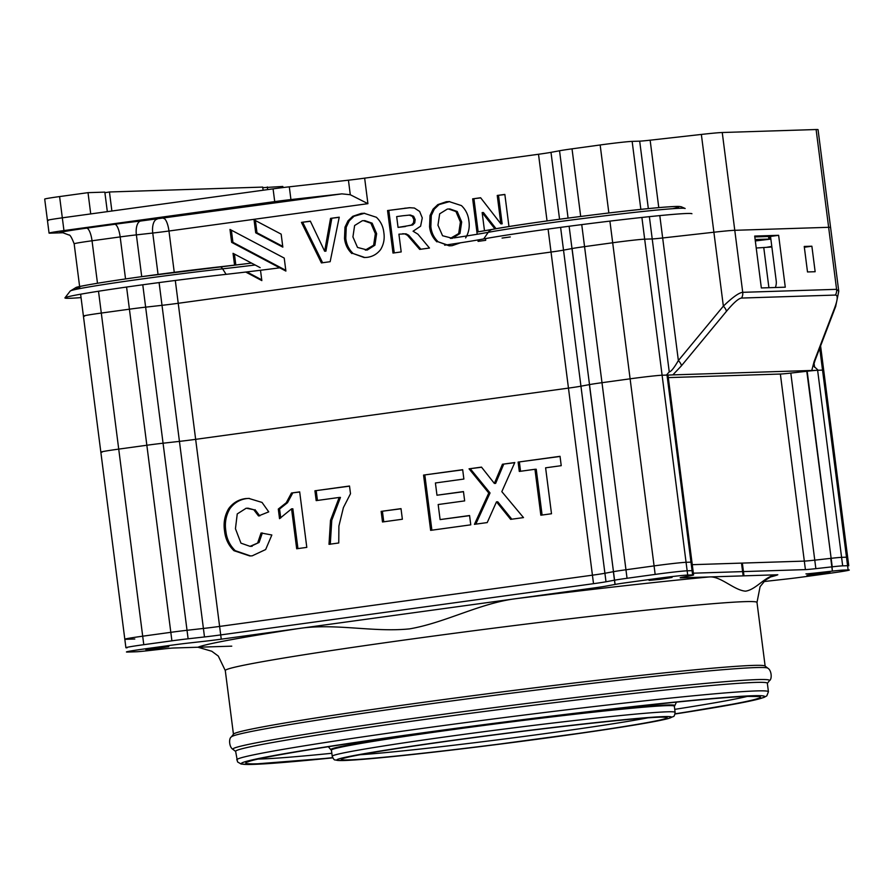 <?xml version="1.0" encoding="UTF-8"?>
<svg xmlns="http://www.w3.org/2000/svg" width="894" height="894" viewBox="0 0 894 894"><rect width="100%" height="100%" fill="white"/><g stroke="black" fill="none" stroke-linecap="round" stroke-linejoin="round"><path stroke-width="1.34" d="M569.12 226.249L589.504 384.599A21.445 0.637 -7.3 0 1 601.986 382.688L630.114 378.821A25.725 0.76 -7.3 0 1 662.096 375.234L667.013 375.078A21.445 0.637 -7.3 0 1 667.986 375.145L691.956 562.214A21.445 0.637 172.7 0 0 690.973 562.147A21.445 0.637 -7.3 0 1 691.956 562.214L693.588 574.976A21.445 0.637 172.7 0 1 691.174 575.58L682.614 577.166A21.445 0.637 -7.3 0 0 680.2 577.781A21.445 0.637 -7.3 0 0 681.172 577.837L743.149 575.87A270.167 8.012 -7.3 0 1 743.987 575.837L777.802 574.764C766.214 574.54 756.749 589.548 745.529 591.169C733.974 590.275 720.754 575.993 709.322 576.943L681.172 577.837A21.445 0.637 -7.3 0 1 680.2 577.781A21.445 0.637 -7.3 0 1 682.614 577.166L691.174 575.58A21.445 0.637 172.7 0 0 693.588 574.976A21.445 0.637 172.7 0 0 692.615 574.909L687.698 575.066A25.725 0.76 172.7 0 0 655.704 578.653L627.588 582.519A21.445 0.637 172.7 0 0 615.106 584.43L606.545 586.017A21.445 0.637 -7.3 0 1 594.063 587.939L221.254 639.176A21.445 0.637 -7.3 0 1 205.039 641.21L188.656 643.043A21.445 0.637 172.7 0 0 172.453 645.077L144.325 648.943A25.725 0.76 172.7 0 0 126.445 651.972A25.725 0.76 172.7 0 0 127.618 652.05L136.436 651.76A21.445 0.637 172.7 0 0 146.884 650.81L163.256 648.966A21.445 0.637 -7.3 0 1 173.704 648.005L231.758 646.161M743.149 575.87L741.506 563.108L692.269 564.684L741.506 563.108A270.167 8.012 -7.3 0 1 742.355 563.086L804.321 561.108L742.355 563.086L743.987 575.837M332.222 756.257L331.428 750.122A172.855 5.129 -7.3 0 1 502.227 723.067A172.855 5.129 -7.3 0 1 674.333 706.193L675.115 712.339C674.702 715.222 674.087 716.63 673.283 716.563L668.131 718.608C657.112 721.424 631.924 725.738 592.554 731.527L485.554 745.954C434.015 752.346 393.528 756.771 364.115 759.241L337.898 760.481L335.116 759.922C334.322 760.179 333.35 758.961 332.222 756.257A172.855 5.129 -7.3 0 1 452.342 735.93A172.855 5.129 -7.3 0 1 675.115 712.339M667.84 375.089L672.858 374.888L681.351 365.892A8.571 3.218 -140.4 0 0 678.367 360.55C674.11 367.892 671.07 371.669 669.248 371.893L666.443 375.089L662.096 375.234A25.725 0.76 172.7 0 0 630.114 378.821L601.986 382.688A21.445 0.637 172.7 0 0 589.504 384.599L580.944 386.186A21.445 0.637 -7.3 0 1 568.461 388.108L195.652 439.345L568.461 388.108L592.431 575.177L219.611 626.426A21.445 0.637 -7.3 0 1 203.407 628.448A21.445 0.637 172.7 0 0 219.611 626.426L592.431 575.177A21.445 0.637 172.7 0 0 604.914 573.266A21.445 0.637 -7.3 0 1 592.431 575.177L219.611 626.426L221.254 639.176A21.445 0.637 -7.3 0 1 205.039 641.21L188.656 643.043A21.445 0.637 172.7 0 0 172.453 645.077L144.325 648.943A25.725 0.76 172.7 0 0 126.445 651.972A25.725 0.76 172.7 0 0 127.618 652.05L136.436 651.76A21.445 0.637 172.7 0 0 146.884 650.81L163.256 648.966A21.445 0.637 -7.3 0 1 173.704 648.005L197.943 647.234L211.777 651.257M763.901 581.592A21.445 0.637 -7.3 0 1 770.706 580.787L786.899 578.977A21.445 0.637 172.7 0 0 803.293 576.921L831.42 573.054A25.725 0.76 172.7 0 0 849.3 570.026A25.725 0.76 172.7 0 0 848.127 569.947L843.221 570.104A21.445 0.637 172.7 0 0 832.772 571.065L816.401 572.909A21.445 0.637 -7.3 0 1 805.952 573.87A21.445 0.637 -7.3 0 0 816.401 572.909L832.772 571.065A21.445 0.637 172.7 0 1 843.221 570.104L848.127 569.947A25.725 0.76 172.7 0 1 849.3 570.026A25.725 0.76 172.7 0 1 831.42 573.054L803.293 576.921A21.445 0.637 172.7 0 1 786.899 578.977L770.706 580.787A21.445 0.637 -7.3 0 0 763.901 581.592M667.013 375.078L690.973 562.147L686.067 562.304L690.973 562.147A21.445 0.637 172.7 0 1 691.956 562.214A21.445 0.637 172.7 0 0 690.973 562.147L686.067 562.304A25.725 0.76 172.7 0 0 654.073 565.902L625.956 569.769A21.445 0.637 172.7 0 0 613.463 571.679L615.005 584.452A21.445 0.637 -7.3 0 1 615.106 584.43L606.545 586.017A21.445 0.637 -7.3 0 1 594.063 587.939L516.81 598.555C480.033 603.014 445.76 622.626 409.62 628.873C373.156 632.606 335.127 622.928 298.507 628.56L221.254 639.176L219.611 626.426L220.706 634.919A21.445 0.637 -7.3 0 1 204.491 636.953L188.12 638.797A21.445 0.637 172.7 0 0 171.905 640.83L143.778 644.686A25.725 0.76 172.7 0 0 125.898 647.714A25.725 0.76 172.7 0 0 127.071 647.792M815.004 574.004L829.934 572.428L818.491 574.239L806.958 575.367L815.004 574.004L829.934 572.428L818.491 574.239L806.958 575.367L815.004 574.004M657.124 579.033L672.042 577.457L660.61 579.267L649.078 580.396L657.124 579.033L672.042 577.457L660.61 579.267L649.078 580.396L657.124 579.033M153.857 648.206L168.787 646.63L157.344 648.441L145.811 649.569L153.857 648.206L168.787 646.63L157.344 648.441L145.811 649.569L153.857 648.206M692.068 570.651L687.151 570.808L686.067 562.304L687.698 575.066A25.725 0.76 172.7 0 0 655.704 578.653L627.588 582.519A21.445 0.637 172.7 0 0 615.106 584.43L589.403 384.621A21.445 0.637 -7.3 0 1 589.504 384.599L572.071 248.543A21.445 0.637 -7.3 0 0 571.981 248.566L563.522 250.13A21.445 0.637 -7.3 0 1 551.039 252.052L178.219 303.289A21.445 0.637 -7.3 0 1 162.004 305.323L145.633 307.156A21.445 0.637 172.7 0 0 129.418 309.19L101.301 313.056A25.725 0.76 172.7 0 0 83.421 316.085A25.725 0.76 -7.3 0 1 101.301 313.056L129.418 309.19A21.445 0.637 -7.3 0 1 145.633 307.156L162.004 305.323A21.445 0.637 172.7 0 0 178.219 303.289L551.039 252.052A21.445 0.637 172.7 0 0 563.522 250.13L572.071 248.543A21.445 0.637 -7.3 0 1 584.553 246.632L612.681 242.766A25.725 0.76 -7.3 0 1 644.675 239.179L686.067 562.304A25.725 0.76 172.7 0 0 654.073 565.902A25.725 0.76 -7.3 0 1 686.067 562.304L687.698 575.066L692.615 574.909L690.973 562.147L692.068 570.651A21.445 0.637 172.7 0 1 693.04 570.718L693.588 574.976A21.445 0.637 172.7 0 0 692.615 574.909L690.973 562.147L686.067 562.304A25.725 0.76 172.7 0 0 654.073 565.902L625.956 569.769A21.445 0.637 172.7 0 0 613.463 571.679L604.914 573.266L613.463 571.679L604.914 573.266L605.998 581.77A21.445 0.637 -7.3 0 1 593.515 583.681L220.706 634.919M159.098 282.582L179.437 441.379A21.445 0.637 -7.3 0 0 195.652 439.345A21.445 0.637 -7.3 0 1 179.437 441.379L163.066 443.212A21.445 0.637 172.7 0 0 146.851 445.246A21.445 0.637 -7.3 0 1 163.066 443.212L179.437 441.379L203.407 628.448L187.025 630.292A21.445 0.637 172.7 0 0 170.81 632.326L142.694 636.193A25.725 0.76 172.7 0 0 124.814 639.21A25.725 0.76 172.7 0 0 125.976 639.288L134.804 639.009M668.299 377.603L780.361 374.038A21.445 0.637 -7.3 0 0 790.81 373.077L807.17 371.233A21.445 0.637 -7.3 0 1 817.619 370.272L822.536 370.116A25.725 0.76 -7.3 0 1 823.698 370.194L847.668 557.275A25.725 0.76 172.7 0 0 846.495 557.197A25.725 0.76 -7.3 0 1 847.668 557.275A25.725 0.76 172.7 0 0 846.495 557.197L841.589 557.353A21.445 0.637 172.7 0 0 831.141 558.314L814.769 560.147A21.445 0.637 -7.3 0 1 804.321 561.108A21.445 0.637 172.7 0 0 814.769 560.147L830.761 558.359L814.769 560.147L815.864 568.651A21.445 0.637 -7.3 0 1 805.416 569.612L743.439 571.59M755.162 239.737L766.84 239.368L755.318 240.944L770.851 239.078M768.538 236.497L768.717 237.882L770.695 237.815M770.84 239.022L755.139 239.525M766.94 247.258L771.79 246.398L766.94 247.258M769.131 236.474L768.717 237.882L769.131 236.474M263.115 190.221L262.713 187.092L109.448 191.975L111.884 211.018M262.791 187.673L282.817 186.455L282.962 187.572M267.675 189.595L267.328 186.947M107.325 211.643L104.821 192.121L88.014 192.657L90.73 213.923L62.323 217.823L273.083 188.857A21.445 0.637 -7.3 0 1 289.298 186.824L348.436 180.186A21.445 0.637 172.7 0 0 364.651 178.152L538.512 154.26A21.445 0.637 172.7 0 0 550.995 152.349L559.543 150.762A21.445 0.637 -7.3 0 1 572.026 148.84L600.153 144.973A25.725 0.76 -7.3 0 1 632.147 141.386L639.691 141.151A21.445 0.637 172.7 0 0 650.139 140.19L701.354 134.435A42.878 1.274 -7.3 0 1 722.251 132.513L816.11 129.529A42.878 1.274 -7.3 0 1 818.055 129.652L830.582 227.445A42.878 1.274 172.7 0 0 828.637 227.311A42.878 1.274 -7.3 0 1 830.582 227.445L838.762 291.276L836.583 289.332L742.724 292.327C739.07 292.64 732.611 297.244 723.358 306.128L678.367 360.55L662.666 237.972L713.881 232.228A42.878 1.274 -7.3 0 1 734.779 230.306L828.637 227.311L734.779 230.306A42.878 1.274 172.7 0 0 713.881 232.228L662.666 237.972A21.445 0.637 -7.3 0 1 652.218 238.933A21.445 0.637 172.7 0 0 662.666 237.972L659.794 215.599M104.9 192.713L109.448 191.975M48.399 220.416A21.445 0.637 -7.3 0 1 47.427 220.349L44.7 199.083A21.445 0.637 -7.3 0 1 59.596 196.568L88.014 192.657M62.513 232.708A12.862 12.281 -91.8 0 0 61.518 232.798L50.03 233.166A21.445 0.637 -7.3 0 1 49.058 233.099L47.427 220.349A21.445 0.637 -7.3 0 1 62.323 217.823L59.596 196.568M291.567 508.842L279.531 518.665L278.302 509.055L286.248 502.741L291.478 493.007L299.68 491.879L306.798 547.374L296.685 548.771L291.567 508.842L292.841 508.798L297.937 548.592M291.478 493.007L299.702 492.013M286.248 502.741L287.522 502.696L292.751 492.963M278.302 509.055L279.576 509.01L287.522 502.696M280.727 517.984L279.576 509.01M545.608 467.819L551.497 513.748L540.836 515.212L534.958 469.283L519.302 471.44L518.107 462.086L560.035 456.32L561.231 465.673L545.608 467.819M518.107 462.086L560.046 456.454M520.554 471.261L519.38 462.042M534.958 469.283L536.232 469.249L542.099 515.033M469.573 515.525L470.769 524.834L430.64 530.354L423.555 475.083L462.679 469.708L463.874 479.05L435.412 482.972L436.976 495.22L463.461 491.577L464.656 500.897L438.172 504.529L440.094 519.582L469.573 515.525M440.094 519.582L469.585 515.659M436.976 495.22L463.483 491.711M423.555 475.083L462.69 469.842M431.891 530.187L424.829 475.038M496.494 501.847L487.219 522.577L474.435 524.331L488.772 493.019L469.048 468.825L481.497 467.115L494.36 483.419L502.45 464.243L514.788 462.544L501.825 491.644L523.493 517.592L510.642 519.358L496.494 501.847L497.768 501.813L511.815 519.202M502.45 464.243L514.732 462.69M494.36 483.419L495.634 483.386L503.724 464.198M469.048 468.825L481.598 467.238M488.772 493.019L490.046 492.974L470.322 468.791M475.776 524.152L490.046 492.974M401.015 508.641L402.367 519.235L382.498 521.973L381.146 511.379L401.015 508.641M381.146 511.379L401.026 508.775M383.761 521.794L382.42 511.334M339.184 497.455L340.458 497.422L331.775 520.286L330.501 520.33L339.184 497.455L316.185 500.618L314.923 490.784L349.509 486.023L350.504 493.723L343.408 507.58L338.893 526.085L338.759 542.982L329.003 544.323L330.501 520.33M330.277 544.278L331.775 520.286M314.923 490.784L349.532 486.157M317.448 500.45L316.197 490.739M257.83 542.479L261.07 532.98L271.843 534.992L265.652 549.542L252.209 555.833L249.795 555.945L233.971 550.704C228.529 545.407 225.389 538.858 224.573 531.058C223.299 523.035 224.651 515.581 228.629 508.708C232.909 502.897 238.542 499.522 245.537 498.595L248.755 498.405L262.031 502.428L268.736 511.86L258.522 515.95L253.74 509.703L246.219 508.205L237.245 513.927L235.446 528.712L240.955 543.15L250.052 546.346L259.092 542.446L262.344 532.936M250.879 546.312L259.092 542.446M250.052 546.346L252.153 546.279M253.74 509.703L247.739 508.116M259.796 515.905L255.013 509.658M245.537 498.595L249.37 498.394M228.629 508.708L229.903 508.664C234.183 502.853 239.815 499.489 246.811 498.55M224.573 531.058L225.847 531.014C224.573 522.99 225.925 515.536 229.903 508.664M233.971 550.704L235.245 550.67C229.803 545.362 226.663 538.814 225.847 531.014M250.454 555.923L235.245 550.67M780.361 374.038L804.321 561.108L742.355 563.086L804.321 561.108A21.445 0.637 172.7 0 0 814.769 560.147L831.141 558.314L832.392 571.11L830.761 558.359L831.845 566.863L815.864 568.651M741.506 563.108L692.269 564.684L741.506 563.108M820.591 345.933L823.698 370.194A25.725 0.76 172.7 0 0 822.536 370.116L846.495 557.197L841.589 557.353L846.495 557.197L847.59 565.701A25.725 0.76 172.7 0 1 848.752 565.779L847.668 557.275A25.725 0.76 172.7 0 0 846.495 557.197L841.589 557.353A21.445 0.637 172.7 0 0 831.141 558.314L806.79 371.278M548.089 229.076L568.461 388.108A21.445 0.637 -7.3 0 0 580.944 386.186L589.504 384.599L615.106 584.43A21.445 0.637 -7.3 0 0 615.005 584.452L613.373 571.691A21.445 0.637 -7.3 0 1 613.463 571.679L604.914 573.266A21.445 0.637 172.7 0 1 592.431 575.177L219.611 626.426A21.445 0.637 172.7 0 1 203.407 628.448L187.025 630.292A21.445 0.637 172.7 0 0 170.81 632.326L142.694 636.193A25.725 0.76 172.7 0 0 124.814 639.21A25.725 0.76 -7.3 0 1 142.694 636.193A25.725 0.76 172.7 0 0 124.814 639.21L125.898 647.714M80.616 294.215L100.843 452.14A25.725 0.76 -7.3 0 1 118.723 449.112A25.725 0.76 172.7 0 0 100.843 452.14A25.725 0.76 172.7 0 0 102.017 452.219M98.508 291.243L118.723 449.112L146.851 445.246L118.723 449.112L142.694 636.193L170.81 632.326L142.694 636.193L143.778 644.686M807.505 271.955L804.242 246.453L811.875 246.208L815.149 271.72L807.505 271.955M811.875 246.208L804.343 247.247M778.629 235.312L785.278 287.186L761.342 287.946L754.692 236.072L778.629 235.312L770.516 236.429L754.804 236.932M775.355 287.499A12.862 12.281 -91.8 0 0 776.204 280.817L770.516 236.429M771.868 246.99L756.223 248.018M641.892 217.454L644.675 239.179L652.218 238.933L644.675 239.179A25.725 0.76 172.7 0 0 612.681 242.766L584.553 246.632A21.445 0.637 172.7 0 0 572.071 248.543L614.558 580.184L605.998 581.77M681.351 365.892L726.33 311.47A8.571 3.218 -140.4 0 0 723.358 306.128L701.354 134.435M726.33 311.47C733.549 302.82 738.612 298.35 741.528 298.06L835.387 295.065C838.058 295.176 837.79 299.49 834.594 308.017A8.571 5.632 20.9 0 0 835.678 306.497A8.571 5.632 20.9 0 0 835.689 306.463A8.571 5.632 20.9 0 0 835.801 306.117M834.594 308.017L814.076 361.657A8.571 5.632 20.9 0 0 815.149 360.148A8.571 5.632 20.9 0 0 815.172 360.114L813.406 365.59M814.076 361.657L811.774 370.462L816.11 370.362M819.72 348.202L822.536 370.116L818.189 370.261L813.439 365.836M811.774 370.462L672.858 374.888M742.601 571.612L693.353 573.188M847.59 565.701L842.673 565.857A21.445 0.637 172.7 0 0 832.225 566.818L831.845 566.863M817.619 370.272L841.589 557.353A21.445 0.637 172.7 0 0 831.141 558.314A21.445 0.637 -7.3 0 1 841.589 557.353L842.673 565.857M142.772 284.784L187.025 630.292A21.445 0.637 172.7 0 0 170.81 632.326A21.445 0.637 -7.3 0 1 187.025 630.292L188.12 638.797M614.457 580.195A21.445 0.637 -7.3 0 1 614.558 580.184A21.445 0.637 172.7 0 1 627.04 578.273L655.168 574.406A25.725 0.76 172.7 0 1 687.151 570.808M581.737 224.606L625.956 569.769A21.445 0.637 172.7 0 0 613.463 571.679A21.445 0.637 -7.3 0 1 625.956 569.769L654.073 565.902L625.956 569.769L627.04 578.273M362.316 220.74L354.616 225.523L352.929 236.91L357.511 247.437L367.345 249.996L374.899 245.202L376.631 233.669L372.161 223.176L364.83 220.639L362.316 220.74M367.345 249.996L365.277 250.063L373.625 245.247L375.357 233.703L370.887 223.221L372.161 223.176M370.887 223.221L363.556 220.684M375.357 233.703L376.631 233.669M373.625 245.247L374.899 245.202M351.901 253.572C347.61 249.504 345.151 244.431 344.514 238.352L344.972 227.199L347.989 220.852L352.761 216.303L361.299 213.409L364.048 213.264L376.385 217.276C380.732 221.41 383.224 226.573 383.861 232.742C384.789 238.832 383.705 244.453 380.587 249.605C377.089 254.086 372.574 256.679 367.043 257.371L364.149 257.528L353.175 253.538C348.883 249.46 346.425 244.386 345.788 238.318L346.246 227.154L349.263 220.807L354.035 216.259L364.663 213.253M364.819 257.506L353.175 253.538M361.299 213.409L362.573 213.375M352.761 216.303L354.035 216.259M347.989 220.852L349.263 220.807M344.972 227.199L346.246 227.154M344.514 238.352L345.788 238.318M403.06 215.733L396.668 216.605L398.053 227.4L412.682 224.986L414.749 222.874L415.174 219.578L413.62 216.27L410.335 215.018L403.06 215.733M404.11 226.562L411.408 225.031L413.475 222.919L413.9 219.611L412.346 216.314L413.62 216.27M412.346 216.314L409.061 215.052M413.9 219.611L415.174 219.578M413.475 222.919L414.749 222.874M411.408 225.031L412.682 224.986M398.053 227.4L405.384 226.528M398.914 234.183L401.194 251.929L393.002 253.058L387.549 210.548L409.463 207.699L414.391 208.034L419.644 211.442L422.27 217.901L420.605 226.193L413.073 231.211L417.9 234.172L429.489 248.04L419.688 249.392L407.463 235.312L408.737 235.267L406.044 233.837L398.914 234.183M407.463 235.312L404.77 233.882L406.044 233.837M404.77 233.882L402.646 233.747M420.862 249.236L408.737 235.267M387.549 210.548L410.089 207.687M394.254 252.89L388.823 210.503M234.563 265.127L233.055 253.337L260.165 267.652M235.826 264.982L234.418 254.064M260.5 270.267L261.83 280.604L245.761 272.055M261.73 279.833L246.856 271.921M229.993 229.445L284.225 258.075L285.89 271.083L231.647 242.363L229.993 229.445M231.647 242.363L232.921 242.319L231.367 230.171M285.789 270.312L232.921 242.319M255.706 232.809L254.041 219.823L281.163 234.139L282.828 247.135L255.706 232.809L256.98 232.775L255.416 220.55M282.727 246.364L256.98 232.775M447.369 209.051L439.669 213.822L437.971 225.221L442.564 235.737L452.398 238.307L459.952 233.513L461.684 221.969L457.214 211.487L449.883 208.95L447.369 209.051M452.398 238.307L450.33 238.374L458.678 233.557L460.41 222.014L455.94 211.532L457.214 211.487M455.94 211.532L448.609 208.995M460.41 222.014L461.684 221.969M458.678 233.557L459.952 233.513M460.432 242.81L452.085 245.682L449.201 245.839L438.228 241.838C433.936 237.77 431.478 232.697 430.841 226.629L431.299 215.465L434.316 209.118L439.088 204.57L449.704 201.563M449.861 245.816L438.228 241.838M436.954 241.883C432.662 237.815 430.204 232.742 429.567 226.663L430.025 215.51L433.042 209.162L437.814 204.614L446.341 201.72L449.09 201.575L461.427 205.586C465.785 209.721 468.277 214.884 468.903 221.053C469.842 227.143 468.747 232.764 465.629 237.916M446.341 201.72L447.615 201.686M437.814 204.614L439.088 204.57M433.042 209.162L434.316 209.118M430.025 215.51L431.299 215.465M429.567 226.663L430.841 226.629M494.918 228.92L482.157 212.593L484.492 230.775M485.498 238.597L485.71 240.318L478.1 241.369L477.921 239.961M482.157 212.593L483.43 212.548L496.069 228.708M510.295 236.944L502.07 238.072M477.195 234.25L472.658 198.848L480.626 197.753L500.875 223.858L497.243 195.462L504.853 194.423L508.965 226.562M497.243 195.462L504.864 194.557M500.875 223.858L502.149 223.824L498.517 195.428M472.658 198.848L480.726 197.876M479.352 241.19L479.173 239.748M478.156 231.825L473.932 198.803M339.239 217.186L330.154 261.696L321.404 262.903L301.457 222.382L310.341 221.153L324.645 251.214L330.545 218.382L339.239 217.186M330.545 218.382L339.217 217.32M324.645 251.214L325.919 251.169L331.819 218.337M301.457 222.382L310.397 221.287M322.611 262.735L302.72 222.338M568.07 218.102L559.543 150.762M47.427 220.349A21.445 0.637 -7.3 0 1 62.323 217.823L63.955 230.574L274.715 201.608A21.445 0.637 -7.3 0 1 290.93 199.574L341.877 193.864L140.649 221.03A34.307 1.017 172.7 0 0 114.711 224.282L86.584 228.149A38.598 1.14 172.7 0 0 61.518 232.798L63.083 232.753M62.736 232.697L68.872 234.988C69.944 234.541 71.699 237.48 74.157 243.805A25.725 0.76 -7.3 0 1 92.037 240.777L120.165 236.91A21.445 0.637 -7.3 0 1 136.38 234.876L152.751 233.043A21.445 0.637 172.7 0 0 168.966 231.01L367.915 203.664L350.292 194.736L341.877 193.864M83.421 316.085A25.725 0.76 172.7 0 0 84.584 316.163M49.058 233.099A21.445 0.637 -7.3 0 1 63.955 230.574M768.427 691.744L767.343 683.239A268.021 7.957 172.7 0 0 500.484 709.4A268.021 7.957 172.7 0 0 235.636 751.351L237.547 761.923L241.112 764.035L249.169 764.471L332.736 757.844A263.73 7.822 -7.3 0 1 313.056 748.948A263.73 7.822 -7.3 0 1 691.811 700.438A263.73 7.822 -7.3 0 1 675.015 713.993L745.641 701.98L763.856 697.488L766.817 695.856L768.427 691.744A268.021 7.957 172.7 0 0 501.568 717.904A268.021 7.957 172.7 0 0 236.731 759.855M231.378 736.902L233.546 734.086A268.021 7.957 -7.3 0 1 498.304 692.392A268.021 7.957 -7.3 0 1 765.007 666.008L767.823 668.176C771.734 670.399 772.181 679.373 769.421 680.68A270.536 8.024 -7.3 0 0 420.839 717.357A270.536 8.024 -7.3 0 0 232.976 749.395C229.065 747.183 228.618 738.209 231.378 736.902A270.536 8.024 -7.3 0 1 419.308 705.332A270.536 8.024 -7.3 0 1 767.823 668.176M593.515 583.681L592.431 575.177A21.445 0.637 172.7 0 0 604.914 573.266L560.605 227.378M204.491 636.953L203.407 628.448A21.445 0.637 172.7 0 0 219.611 626.426L175.302 280.47M805.416 569.612L804.321 561.108A21.445 0.637 172.7 0 0 814.769 560.147L790.81 373.077M672.679 208.693A99.368 2.95 172.7 0 0 620.648 211.61A99.368 2.95 172.7 0 0 493.22 229.244A8.571 7.554 79.5 0 0 492.75 229.311A8.571 7.554 79.5 0 0 488.225 232.328L483.688 238.933A111.493 3.308 -7.3 0 1 606.288 221.556A111.493 3.308 -7.3 0 1 691.922 213.733M483.688 238.933A111.493 3.308 -7.3 0 1 444.642 245.191M81.052 297.601A111.493 3.308 -7.3 0 1 64.971 297.836A111.493 3.308 -7.3 0 1 226.115 274.335L222.595 268.837A117.561 3.487 172.7 0 0 255.148 265.004M279.766 267.831A111.493 3.308 -7.3 0 1 226.115 274.335M647.759 717.86A159.992 4.749 -7.3 0 1 551.173 732.778A159.992 4.749 -7.3 0 1 360.092 754.715M455.437 740.109A164.272 4.872 -7.3 0 1 663.247 719.268A164.272 4.872 -7.3 0 1 393.952 756.279A164.272 4.872 -7.3 0 1 455.437 740.109M454.163 740.143A168.564 4.995 -7.3 0 1 667.393 718.765A168.564 4.995 -7.3 0 1 391.08 756.737A168.564 4.995 -7.3 0 1 454.163 740.143M331.439 750.2L330.847 749.742A173.458 5.14 -7.3 0 1 451.302 729.202A173.458 5.14 -7.3 0 1 674.802 705.679L674.344 706.271M807.17 371.233L832.225 566.818M846.495 557.197L848.127 569.947L846.495 557.197M126.579 287.052L171.905 640.83M613.463 571.679L614.558 580.184M609.909 221.12L655.168 574.406M763.789 247.772L768.907 287.7M741.528 298.06A8.571 8.191 -91.8 0 0 742.724 292.327L722.251 132.513M835.387 295.065A8.571 8.191 -91.8 0 0 836.583 289.332L816.11 129.529M814.59 367.266L814.065 363.221M669.248 371.893L649.368 216.661M412.581 240.955L413.844 240.911M404.803 208.168L406.077 208.134M367.915 203.664L364.651 178.152M163.513 218.382A12.862 3.799 82.2 0 1 168.966 231.01L174.252 272.324M547.05 220.941L538.512 154.26M97.48 283.253L92.037 240.777A12.862 3.799 82.2 0 0 86.584 228.149M125.54 278.939L120.165 236.91A12.862 3.799 82.2 0 0 114.711 224.282M141.721 276.648L136.38 234.876A12.862 6.001 83.6 0 1 140.649 221.03M158.048 274.436L152.751 233.043A12.862 6.001 83.6 0 1 157.02 219.186M559.566 219.231L550.995 152.349M350.292 194.736L348.436 180.186M290.93 199.574L289.298 186.824M274.715 201.608L273.083 188.857M658.777 207.631L650.139 140.19M648.34 208.626L639.691 141.151M640.853 209.386L632.147 141.386M608.859 212.984L600.153 144.973M580.698 216.46L572.026 148.84M675.059 713.814A259.45 7.7 172.7 0 0 726.721 697.588A259.45 7.7 172.7 0 0 426.092 732.499A259.45 7.7 172.7 0 0 251.438 760.638A259.45 7.7 172.7 0 0 332.646 757.676M747.574 696.348A255.159 7.565 -7.3 0 1 674.735 709.355M331.83 753.284A255.159 7.565 -7.3 0 1 258.075 759.062M211.71 651.212L218.292 656.062L225.288 670.567A268.021 7.957 -7.3 0 1 411.564 639.042A268.021 7.957 -7.3 0 1 756.994 602.455L765.141 666.108M709.322 576.943A293.757 8.716 172.7 0 0 516.81 598.555M769.913 577.111A293.757 8.716 172.7 0 0 777.802 574.764M298.507 628.56A293.757 8.716 172.7 0 0 197.943 647.234M79.845 288.214A99.368 2.95 172.7 0 1 111.683 281.007A99.368 2.95 172.7 0 1 219.522 266.859A8.571 3.956 83.6 0 1 219.656 266.837A8.571 3.956 83.6 0 1 222.595 268.837A105.436 3.129 -7.3 0 0 70.213 291.064L76.113 287.432C78.214 286.393 103.391 281.923 141.096 276.738L251.538 263.093A123.629 3.665 -7.3 0 1 219.79 266.825M454.051 237.893A117.561 3.487 172.7 0 0 488.225 232.328A105.436 3.129 -7.3 0 1 604.165 215.89A105.436 3.129 -7.3 0 1 685.139 208.492L681.183 206.737C679.541 206.648 680.837 205.933 664.89 207.117C629.141 209.732 524.655 223.198 492.75 229.311L476.904 232.027A123.629 3.665 -7.3 0 0 492.303 229.412M343.508 758.302L347.956 757.173C365.098 753.351 400.937 747.652 455.482 740.098C542.133 728.096 645.39 716.697 662.521 717.156L665.08 717.279M676.456 702.125L674.802 705.679M330.847 749.742L328.355 746.725M100.843 452.14L124.814 639.21M838.762 291.288L835.655 306.497L815.172 360.114M74.157 243.805L79.89 288.572M247.951 761.856L249.303 761.33C254.365 759.632 267.038 757.006 287.332 753.441C321.292 747.552 367.557 740.567 426.125 732.499C554.034 714.809 706.439 697.644 746.412 696.392L758.056 696.504M767.354 683.351L769.421 680.68M235.658 751.463L232.976 749.395M225.288 670.567L233.446 734.22M756.994 602.455L760.09 586.665L765.387 580.184L771.366 576.451M70.213 291.064L64.971 297.836"/></g></svg>

